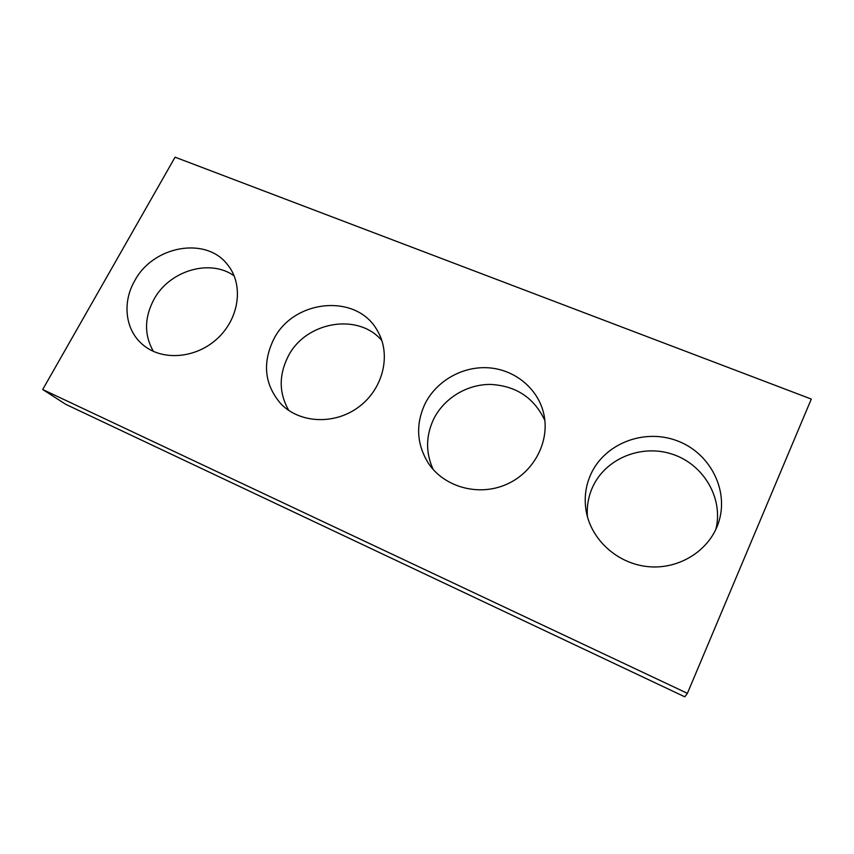 <?xml version="1.0" encoding="UTF-8"?>
<svg xmlns="http://www.w3.org/2000/svg" width="854" height="854" viewBox="0 0 854 854"><rect width="100%" height="100%" fill="white"/><g stroke="black" fill="none" stroke-linecap="round" stroke-linejoin="round"><path stroke-width="1.28" d="M42.7 389.509L687.406 693.331L811.3 399.064L175.081 157.179L42.7 389.509L65.747 404.326L684.791 696.821L687.406 693.331M587.435 516.777C586.655 506.401 588.374 496.516 592.601 487.122C605.401 458.726 641.055 443.834 672.141 454.136C703.312 464.085 723.765 498.106 715.855 529.363M590.829 474.258C604.621 443.664 643.852 428.249 676.923 440.707C710.154 452.737 729.924 491.093 718.107 523.876C708.414 551.524 677.948 569.938 647.428 566.576C616.887 563.373 591.032 539.386 586.164 511.076C584.008 498.245 585.566 485.969 590.829 474.258M433.138 469.422C425.602 452.727 425.751 435.999 433.597 419.218C443.888 398.348 466.786 384.311 490.377 384.417C515.997 385.741 534.166 397.772 544.873 420.51M424.94 403.963C436.319 380.98 462.409 366.078 488.328 367.786C514.236 369.451 537.326 387.833 543.496 412.695C550.584 440.515 534.337 472.379 506.273 484.464C478.304 496.761 444.005 487.026 428.324 463.167C416.656 444.165 415.524 424.438 424.94 403.963M288.78 410.454C279.023 393.384 278.724 375.557 287.851 356.983C304.931 321.809 357.815 312.148 381.845 340.532M273.472 339.785C293.146 298.996 357.26 292.901 377.553 331C391.399 354.389 383.393 388.581 359.032 406.76C334.832 425.164 299.53 423.499 280.752 403.675C264.633 384.77 262.199 363.473 273.472 339.785M153.432 351.421C144.155 335.184 144.262 317.955 153.773 299.722C169.113 270.665 210.052 258.335 234.177 275.906M134.612 280.945C153.047 245.706 206.22 236.088 227.687 264.868C243.732 284.478 239.568 317.869 217.738 338.216C196.1 358.765 161.705 361.381 142.479 344.418C125.186 329.815 122.122 302.497 134.612 280.945"/></g></svg>
